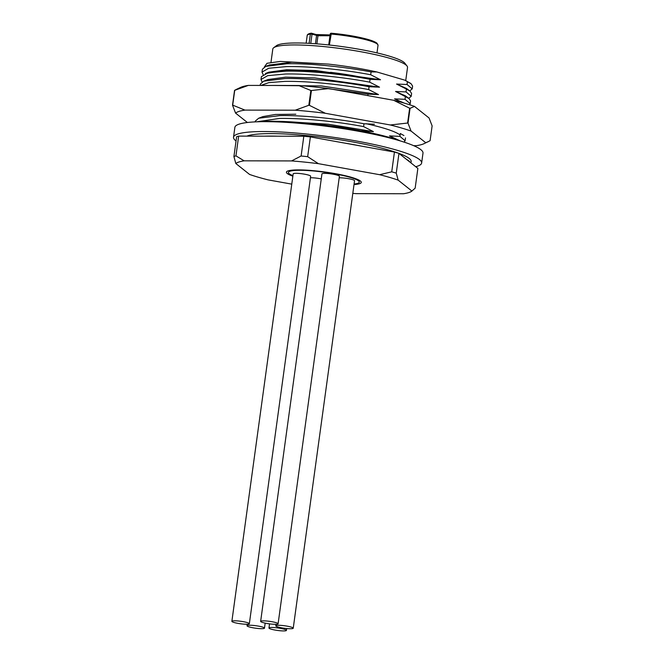 <?xml version="1.0" encoding="UTF-8"?>
<svg xmlns="http://www.w3.org/2000/svg" width="664" height="664" viewBox="0 0 664 664"><rect width="100%" height="100%" fill="white"/><g stroke="black" fill="none" stroke-linecap="round" stroke-linejoin="round"><path stroke-width="1" d="M329.361 45.019L331.336 33.241A34.752 4.947 7.8 0 1 377.16 43.973M311.424 33.2A1.004 0.913 79.7 0 0 310.378 34.005L312.022 34.196A1.004 0.722 -73.7 0 0 311.424 33.2M292.857 176.167A37.773 5.378 7.8 0 1 286.433 172.159A37.773 5.378 7.8 0 1 310.669 170.44A37.773 5.378 7.8 0 1 351.513 177.338A37.773 5.378 7.8 0 1 361.282 182.409A37.773 5.378 7.8 0 1 354.02 184.542M249.349 623.72L310.644 176.234A8.815 1.253 -172.2 0 0 308.362 175.047A8.815 1.253 -172.2 0 0 298.833 173.437A8.815 1.253 -172.2 0 0 293.181 173.843L231.877 621.321A8.815 1.253 7.8 0 1 237.538 620.923A8.815 1.253 7.8 0 1 247.066 622.533A8.815 1.253 7.8 0 1 249.349 623.72A8.815 1.253 7.8 0 1 243.688 624.119A8.815 1.253 7.8 0 1 234.16 622.508A8.815 1.253 7.8 0 1 231.877 621.321M321.252 178.923A8.815 1.253 -172.2 0 0 310.437 177.761M293.239 628.21A8.815 1.253 7.8 0 1 287.587 628.609A8.815 1.253 7.8 0 1 278.058 626.999A8.815 1.253 7.8 0 1 275.776 625.82A8.815 1.253 7.8 0 1 281.436 625.413A8.815 1.253 7.8 0 1 290.965 627.024A8.815 1.253 7.8 0 1 293.239 628.21L354.543 180.724A8.815 1.253 -172.2 0 0 352.26 179.537A8.815 1.253 -172.2 0 0 339.196 177.811M278.108 623.77L339.404 176.292A8.815 1.253 -172.2 0 0 337.121 175.105A8.815 1.253 -172.2 0 0 327.593 173.495A8.815 1.253 -172.2 0 0 321.94 173.893L260.645 621.38A8.815 1.253 7.8 0 1 266.297 620.981A8.815 1.253 7.8 0 1 275.826 622.591A8.815 1.253 7.8 0 1 278.108 623.77A8.815 1.253 7.8 0 1 272.447 624.177A8.815 1.253 7.8 0 1 262.919 622.566A8.815 1.253 7.8 0 1 260.645 621.38M262.205 626.965A8.815 1.253 7.8 0 1 264.479 628.152A8.815 1.253 7.8 0 1 258.827 628.551A8.815 1.253 7.8 0 1 249.299 626.941A8.815 1.253 7.8 0 1 247.016 625.762A8.815 1.253 7.8 0 1 252.669 625.364A8.815 1.253 7.8 0 1 262.205 626.965M284.151 629.215A8.815 1.253 7.8 0 1 286.433 630.402A8.815 1.253 7.8 0 1 280.772 630.8A8.815 1.253 7.8 0 1 271.244 629.19A8.815 1.253 7.8 0 1 268.962 628.003A8.815 1.253 7.8 0 1 274.622 627.604A8.815 1.253 7.8 0 1 284.151 629.215M400.608 141.025A84.361 12.002 -172.2 0 0 272.929 121.263A84.361 12.002 -172.2 0 0 259.69 121.719M264.504 136.161A84.361 12.002 7.8 0 1 270.904 136.078A84.361 12.002 7.8 0 1 277.975 136.186M343.711 142.918A84.361 12.002 7.8 0 1 361.1 146.055M406.459 159.343A84.361 12.002 7.8 0 1 410.36 162.448M410.974 162.937L411.165 161.568A84.361 12.002 -172.2 0 0 398.964 153.392M398.915 153.367A84.361 12.002 -172.2 0 0 271.244 133.605A84.361 12.002 -172.2 0 0 246.883 136.128M236.044 140.984A94.935 13.512 7.8 0 1 233.52 137.232A94.935 13.512 7.8 0 1 264.181 131.538A94.935 13.512 7.8 0 1 366.403 142.909A94.935 13.512 7.8 0 1 421.64 163.004A94.935 13.512 7.8 0 1 415.722 166.706M421.64 163.004L422.993 153.127A94.935 13.512 -172.2 0 0 367.756 133.024A94.935 13.512 -172.2 0 0 265.534 121.661A94.935 13.512 -172.2 0 0 234.873 127.355L233.52 137.232M247.39 122.5L235.579 113.112A96.952 13.795 7.8 0 1 244.925 110.1L295.239 110.199A96.952 13.795 7.8 0 1 325.377 113.287L390.291 124.981L407.605 123.039L409.638 108.224L393.669 100.289L328.755 88.586A96.952 13.795 -172.2 0 0 298.626 85.507L310.852 90.47L308.818 105.285A104.505 14.874 7.8 0 1 309.407 105.344L325.377 113.287M235.579 113.112L232.516 105.194A104.505 14.874 7.8 0 1 232.699 105.136L244.925 110.1M236.55 89.3L234.541 90.379A104.505 14.874 7.8 0 1 234.724 90.321L248.303 85.407A96.952 13.795 -172.2 0 0 240.617 87.399L236.55 89.3M232.516 105.194L234.541 90.379M248.303 85.407L298.626 85.507M390.291 124.981A96.952 13.795 7.8 0 1 411.074 131.074L425.674 142.677A96.952 13.795 7.8 0 1 424.014 143.69L430.089 140.71L432.123 125.894L429.052 117.976L414.461 106.381A96.952 13.795 -172.2 0 0 393.669 100.289M328.755 88.586L311.433 90.528L309.407 105.344M409.638 108.224A104.505 14.874 7.8 0 1 410.045 108.34L414.461 106.381M407.605 123.039A104.505 14.874 7.8 0 1 408.011 123.164L410.045 108.34M411.074 131.074L408.011 123.164M424.014 143.69A96.952 13.795 7.8 0 1 416.328 145.682L413.655 145.673M400.118 135.024A71.77 10.217 -172.2 0 0 366.171 123.728M428.081 141.789L425.674 142.677M295.239 110.199L308.818 105.285M232.699 105.136L234.724 90.321M310.852 90.47A104.505 14.874 7.8 0 1 311.433 90.528M397.703 139.988L389.469 135.912L399.935 136.361L400.326 133.522L403.944 135.556M401.903 102.455L394.541 98.87L405.015 99.318L405.405 96.479L395.553 91.466L408.991 98.496L405.413 95.823L395.553 91.466L406.028 91.914L406.418 89.067L396.566 84.054L407.04 84.502L407.43 81.664L404.808 80.153L376.845 71.961L371.085 71.911L370.695 74.75L380.538 79.771L315.076 71.098L284.873 70.575L265.426 73.53M261.002 79.489L261.392 76.65L268.115 72.799L285.918 71.156C308.063 70.65 343.13 74.169 370.072 79.315L380.538 79.771L315.616 70.517L286.607 69.745L268.945 72.16L265.857 73.355M370.072 79.315L369.682 82.162L379.526 87.175L369.059 86.727L368.669 89.574L378.513 94.587L368.047 94.139L367.839 95.633M374.454 124.218L363.98 123.77L363.59 126.608L373.434 131.63L360.494 130.717M273.128 71.612L273.983 71.861M389.469 135.912L400.06 140.818M404.011 142.096L405.115 140.743L399.935 136.361M394.541 98.87L404.218 103.103M409.547 104.729L410.194 103.7L405.015 99.318M410.194 103.7L410.576 100.87L408.991 98.496M408.966 98.172L411.207 96.297L406.028 91.914M411.207 96.297L411.597 93.458L410.045 91.117L406.418 89.067M396.566 84.054L406.468 88.445L410.045 91.117M409.837 90.819L412.219 88.885L407.04 84.502M412.219 88.885L412.61 86.046L411.049 83.714L407.43 81.664M410.634 83.407L404.808 80.153M376.845 71.961C361.838 68.658 345.728 66.043 328.497 64.109L280.382 61.42L267.003 63.287L264.305 67.056M276.971 71.579A67.994 9.678 7.8 0 1 276.166 71.214M290.832 62.233A67.994 9.678 7.8 0 1 292.392 62.233M328.497 64.109L291.886 62.217L269.235 65.039M371.085 71.911C343.72 66.715 309.109 63.263 286.931 63.761L265.766 66.383L262.404 69.239L262.014 72.085L263.11 74.559M370.695 74.75C343.753 69.612 308.685 66.093 286.549 66.591L268.737 68.234L262.014 72.085M267.21 73.007L267.625 72.766M405.737 80.568L407.53 67.479A67.994 9.678 -172.2 0 0 407.015 66.002A67.994 9.678 -172.2 0 0 363.474 52.215A67.994 9.678 -172.2 0 0 294.758 44.944A67.994 9.678 -172.2 0 0 273.692 47.742A67.994 9.678 -172.2 0 0 272.804 49.02L270.978 62.316M407.015 66.002L404.882 63.246A65.479 9.321 -172.2 0 0 362.951 49.966A65.479 9.321 -172.2 0 0 296.775 42.969A65.479 9.321 -172.2 0 0 276.49 45.658L273.692 47.742M332.573 72.575L374.853 79.323M330.506 72.326A57.917 8.242 7.8 0 1 370.869 79.298M283.744 71.214A57.917 8.242 7.8 0 1 289.363 70.434M354.086 184.019A35.756 5.088 -172.2 0 0 359.29 182.135A35.756 5.088 -172.2 0 0 338.482 174.566A35.756 5.088 -172.2 0 0 299.979 170.283A35.756 5.088 -172.2 0 0 288.433 172.433A35.756 5.088 -172.2 0 0 292.932 175.636M318.421 163.668L307.664 156.671A94.935 13.512 -172.2 0 0 301.116 155.998L291.579 160.92A89.906 12.79 7.8 0 1 318.421 163.668L379.625 174.698A89.906 12.79 7.8 0 1 398.151 180.127L411.904 191.058A89.906 12.79 7.8 0 1 411.755 191.182A89.906 12.79 7.8 0 1 403.587 193.739L356.136 193.647A89.906 12.79 7.8 0 1 352.808 193.373M291.77 184.135L268.09 179.869A89.906 12.79 7.8 0 1 249.573 174.441L235.811 163.502A89.906 12.79 7.8 0 1 244.128 160.829L291.579 160.92M411.755 191.182L415.158 188.161L417.863 168.407L398.956 153.384L396.25 173.138L398.151 180.127M396.25 173.138A94.935 13.512 -172.2 0 0 391.735 171.818L379.625 174.698M307.664 156.671L310.37 136.908A94.935 13.512 -172.2 0 0 303.822 136.236L301.116 155.998M398.956 153.384A94.935 13.512 -172.2 0 0 394.441 152.064L310.37 136.908M394.441 152.064L391.735 171.818M303.822 136.236L238.65 136.112L235.944 155.866L244.128 160.829M235.944 155.866A94.935 13.512 -172.2 0 0 233.919 156.521L235.811 163.502M233.919 156.521L236.625 136.767A94.935 13.512 -172.2 0 1 238.65 136.112M369.682 82.162C342.74 77.016 307.673 73.505 285.528 74.003L267.725 75.646L261.002 79.497L262.089 81.971M263.749 81.182L267.916 79.564L285.611 77.148L314.719 77.937L379.526 87.175M260.379 84.054L263.757 81.174L284.906 78.576C307.274 78.078 342.01 81.581 369.059 86.727M260.844 85.432L268.845 82.626L284.516 81.406C306.502 80.9 341.487 84.361 368.669 89.574M378.513 94.587L321.318 85.947L273.319 85.457M368.047 94.139L319.807 87.523M255.192 121.877L255.3 121.105L258.678 118.225L262.836 116.615L275.444 114.449L295.812 114.233M258.678 118.225L279.826 115.611C301.979 115.096 337.038 118.624 363.98 123.77M363.59 126.608C336.656 121.47 301.581 117.951 279.444 118.449L256.702 121.811M283.711 121.495L328.306 124.226L373.434 131.63M311.707 33.283L315.964 34.536A1.004 0.722 106.3 0 1 316.114 34.553L330.083 34.935L318.786 34.935A1.004 0.689 -89.9 0 0 317.973 35.723L312.022 34.196L310.76 43.434M316.222 34.603L318.537 34.926M330.464 34.229L330.871 34.047A35.756 5.088 -172.2 0 1 378.032 45.318L376.994 52.896M309.1 43.343L310.378 34.005A35.756 5.088 -172.2 0 0 307.175 35.615C307.166 34.478 308.478 33.673 311.109 33.2A1.004 1.004 0 0 1 311.574 33.225L316.114 34.553A1.004 0.722 106.3 0 1 316.562 35.524L315.442 43.741M329.975 35.748L317.973 35.723L316.861 43.849M328.713 44.953L330.199 34.096A1.004 1.004 0 0 1 331.278 33.225C344.649 34.42 356.535 36.404 366.943 39.159C372.039 40.554 375.409 41.923 377.027 43.26L378.032 45.318M265.168 623.122L264.479 628.152M247.224 624.235L247.016 625.762M286.682 628.534L286.433 630.402M269.534 623.861L268.962 628.003M275.983 624.293L275.776 625.82M307.175 35.615L306.137 43.193M405.505 137.904L405.115 140.743M411.058 83.722L410.252 83.116M269.941 64.765L265.766 66.383M284.449 70.591L284.956 70.973M260.379 84.062L260.188 85.432"/></g></svg>
